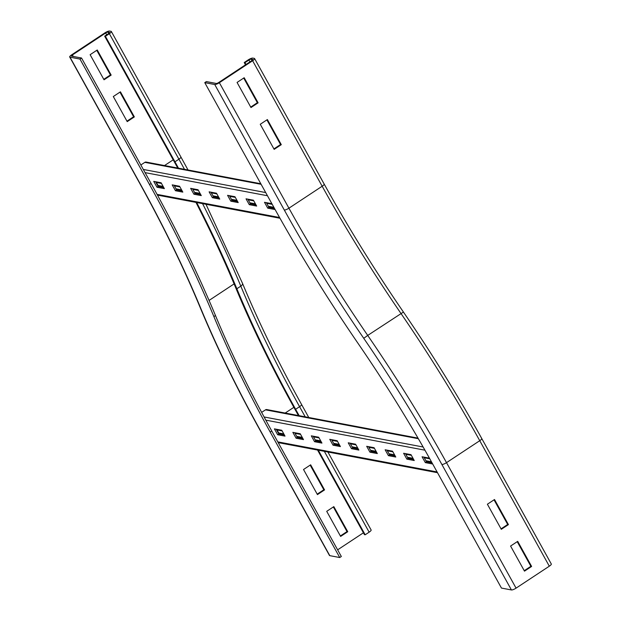 <?xml version="1.0" encoding="UTF-8"?>
<svg xmlns="http://www.w3.org/2000/svg" width="621" height="621" viewBox="0 0 621 621"><rect width="100%" height="100%" fill="white"/><g stroke="black" fill="none" stroke-linecap="round" stroke-linejoin="round"><path stroke-width="0.93" d="M317.44 494.603L303.529 469.507L310.647 464.803L324.558 489.899L317.44 494.603M317.184 494.145L323.82 489.759L310.166 465.121M323.82 489.759L324.558 489.899M333.834 506.627L347.744 531.723L340.626 536.428L326.716 511.331L333.834 506.627M340.37 535.97L347.007 531.584L333.353 506.946M347.007 531.584L347.744 531.723M363.425 532.802L337.638 549.833M195.957 202.384A467.248 132.141 56.6 0 1 235.856 288.082A447.469 126.544 -123.4 0 0 294.882 409.154L298.429 415.542M317.556 450.046L364.442 534.642L365.179 534.782L318.294 450.186M196.702 202.524A469.228 132.7 56.6 0 1 236.857 288.757A445.49 125.985 -123.4 0 0 295.619 409.293L299.167 415.682M327.904 452.003L371.117 529.969A3.959 1.001 151 0 1 369.138 532.166L365.179 534.782M329.774 555.648A3.959 1.001 151 0 1 329.479 555.477L259.92 429.988A3.959 1.001 151 0 0 260.215 430.159L329.774 555.648L339.741 557.534L270.182 432.045A426.705 120.676 -123.4 0 1 213.896 316.594A488.013 138.009 56.6 0 0 149.521 184.553L79.969 59.065L69.994 57.179A3.959 1.001 -29 0 1 69.699 57.008L139.259 182.496C163.207 225.726 183.428 267.201 199.923 306.914C216.255 346.239 236.259 387.263 259.92 429.988M79.969 59.065L81.545 58.017L151.105 183.506A488.013 138.009 56.6 0 1 215.479 315.546A426.705 120.676 -123.4 0 0 271.765 430.997L341.325 556.486L339.741 557.534M81.545 58.017L71.578 56.138A1.979 0.505 151 0 1 71.431 56.053A1.979 0.505 151 0 1 72.424 54.951L105.671 32.998A1.979 0.505 151 0 1 107.992 32.098L109.467 32.377A1.979 0.505 151 0 1 109.614 32.463A1.979 0.505 151 0 1 108.621 33.557L104.662 36.173L174.222 161.662A467.248 132.141 56.6 0 1 177.746 168.05M174.959 161.802L105.407 36.313L109.358 33.697A3.959 1.001 -29 0 0 111.345 31.5L180.905 156.989A3.959 1.001 151 0 1 178.918 159.186L174.959 161.802A469.228 132.7 56.6 0 1 178.483 168.19M134.346 116.919L127.22 121.623L113.309 96.527L120.435 91.823L134.346 116.919L133.608 116.779L119.946 92.141M126.963 121.165L133.608 116.779M111.159 75.087L104.033 79.791L90.123 54.695L97.249 49.991L111.159 75.087L110.422 74.947L96.76 50.309M103.777 79.333L110.422 74.947M111.345 31.5A3.959 1.001 -29 0 0 111.05 31.329L109.575 31.05A3.959 1.001 -29 0 0 104.933 32.859L71.687 54.811A3.959 1.001 -29 0 0 69.699 57.008M104.662 36.173L105.407 36.313M531.615 566.445L524.489 571.149L510.578 546.053L517.704 541.349L531.615 566.445L530.877 566.305L517.223 541.667M524.24 570.691L530.877 566.305M508.428 524.613L501.302 529.317L487.392 504.221L494.518 499.517L508.428 524.613L507.691 524.473L494.037 499.835M501.054 528.859L507.691 524.473M245.986 64.499L244.969 62.667L248.92 60.051A1.979 0.505 151 0 1 251.249 59.142L252.724 59.422A1.979 0.505 151 0 1 252.871 59.507A1.979 0.505 151 0 1 251.878 60.61L218.631 82.562A1.979 0.505 151 0 1 216.31 83.462L206.343 81.584L204.759 82.632L274.319 208.12A488.013 138.009 -123.4 0 0 358.387 343.879A426.705 120.676 56.6 0 1 431.898 462.583L501.457 588.071L511.425 589.95A3.959 1.001 151 0 0 516.067 588.141L549.313 566.189A3.959 1.001 151 0 0 551.301 563.992L481.741 438.504A3.959 1.001 151 0 1 479.754 440.7L446.507 462.653A3.959 1.001 151 0 1 441.865 464.461L511.425 589.95M281.29 144.662L274.164 149.366L260.253 124.27L267.379 119.566L281.29 144.662L280.552 144.522L266.898 119.884M273.915 148.908L280.552 144.522M258.103 102.838L250.977 107.542L237.067 82.438L244.193 77.734L258.103 102.838L257.366 102.698L243.711 78.06M250.729 107.084L257.366 102.698M204.759 82.632L214.726 84.51A3.959 1.001 -29 0 0 219.368 82.702L252.615 60.749A3.959 1.001 -29 0 0 254.602 58.553A3.959 1.001 -29 0 0 254.307 58.382L252.825 58.102A3.959 1.001 -29 0 0 248.183 59.911L244.232 62.527L244.969 62.667M245.497 64.817L244.232 62.527M249.277 204.666L246.032 198.813L253.415 200.203L256.667 206.063L249.277 204.666L250.465 203.882L256.038 204.938M247.849 199.155L250.465 203.882M230.818 201.181L227.573 195.328L234.955 196.717L238.2 202.578L230.818 201.181L232.006 200.397L237.579 201.452M229.382 195.669L232.006 200.397M212.359 197.695L209.114 191.835L216.496 193.232L219.741 199.093L212.359 197.695L213.546 196.911L219.12 197.959M210.923 192.184L213.546 196.911M193.899 194.21L190.655 188.349L198.037 189.747L201.282 195.599L193.899 194.21L195.087 193.426L200.661 194.474M192.463 188.699L195.087 193.426M175.44 190.725L172.188 184.864L179.578 186.261L182.822 192.114L175.44 190.725L176.628 189.941L182.201 190.989M174.004 185.205L176.628 189.941M275.111 209.541L267.744 208.151L268.932 207.367L274.482 208.415M267.744 208.151L264.492 202.299L271.866 203.688M266.308 202.64L268.932 207.367M156.973 187.239L153.729 181.379L161.118 182.776L164.363 188.629L156.973 187.239L158.161 186.455L163.734 187.503M155.545 181.72L158.161 186.455M140.843 164.992L144.84 162.353A1.979 1.832 -79.3 0 1 146.137 162.081L260.804 183.731M158.029 186.215L158.06 186.191A0.497 0.458 100.7 0 0 158.2 185.485L156.174 182.434L161.483 183.436M174.369 185.865L179.943 186.921M192.828 189.358L198.402 190.406M211.287 192.844L216.861 193.892M229.754 196.329L235.32 197.377M248.214 199.815L253.787 200.862M266.673 203.3L272.231 204.348M156.787 181.961L156.174 182.434M406.856 459.129L403.611 453.276L411.001 454.665L414.246 460.526L406.856 459.129L408.044 458.345L413.617 459.4M405.428 453.617L408.044 458.345M388.397 455.643L385.152 449.79L392.534 451.18L395.787 457.04L388.397 455.643L389.584 454.859L395.158 455.915M386.961 450.132L389.584 454.859M369.937 452.158L366.693 446.305L374.075 447.694L377.32 453.555L369.937 452.158L371.125 451.374L376.699 452.422M368.501 446.646L371.125 451.374M351.478 448.673L348.234 442.812L355.616 444.209L358.86 450.062L351.478 448.673L352.666 447.888L358.239 448.936M350.042 443.161L352.666 447.888M333.019 445.187L329.774 439.326L337.156 440.724L340.401 446.577L333.019 445.187L334.207 444.403L339.78 445.451M331.583 439.668L334.207 444.403M314.56 441.702L311.307 435.841L318.697 437.238L321.942 443.091L314.56 441.702L315.74 440.918L321.313 441.966M313.124 436.183L315.74 440.918M296.093 438.216L292.848 432.356L300.23 433.753L303.483 439.606L296.093 438.216L297.28 437.432L302.854 438.48M294.665 432.697L297.28 437.432M432.69 464.003L425.323 462.614L426.511 461.83L432.069 462.878M425.323 462.614L422.07 456.761L429.429 458.151M423.887 457.103L426.511 461.83M277.634 434.731L274.389 428.87L281.771 430.268L285.016 436.121L277.634 434.731L278.821 433.947L284.395 434.995M276.198 429.212L278.821 433.947M261.643 412.391L265.501 409.844A1.979 1.832 -79.3 0 1 266.797 409.573L418.018 438.123M278.689 433.706L278.72 433.683A0.497 0.458 100.7 0 0 278.86 432.977L276.834 429.926L282.136 430.927M295.029 433.357L300.603 434.413M313.489 436.842L319.062 437.898M331.948 440.328L337.521 441.384M350.407 443.821L355.98 444.869M368.866 447.306L374.44 448.354M387.333 450.792L392.907 451.84M405.792 454.277L411.366 455.325M424.252 457.762L429.802 458.81M277.44 429.445L276.834 429.926M293.865 407.314L285.186 413.043M205.978 204.278L242.469 283.277C258.538 321.965 278.239 362.361 301.558 404.481A3.959 1.001 151 0 1 299.578 406.677L295.619 409.293M242.469 283.277A3.959 2.135 157.5 0 1 240.816 286.141A445.49 125.985 -123.4 0 0 299.578 406.677L305.206 416.823M324.333 451.327L369.138 532.166M271.765 430.997L270.182 432.045M234.109 283.898L209.067 300.432M202.562 203.626A469.228 132.7 56.6 0 1 240.816 286.141L236.857 288.757M139.259 182.496A3.959 1.001 151 0 0 139.554 182.667A461.318 130.464 56.6 0 1 200.404 307.488A3.959 2.135 157.5 0 1 199.923 306.914M200.404 307.488A453.408 128.221 -123.4 0 0 260.215 430.159M215.479 315.546L213.896 316.594M164.526 165.551L173.205 159.822M109.358 33.697L178.918 159.186A469.228 132.7 56.6 0 1 184.491 169.323M151.105 183.506L149.521 184.553M105.671 32.998L106.688 34.838M107.992 32.098L108.753 33.472M72.424 54.951L73.255 56.457M139.554 182.667L69.994 57.179M214.726 84.51L284.286 209.999A3.959 1.001 -29 0 0 288.928 208.19L322.175 186.238A3.959 1.001 -29 0 0 324.154 184.041C348.148 227.286 374.572 269.956 403.433 312.053L367.717 335.418A457.359 129.339 56.6 0 1 446.507 462.653L516.067 588.141M252.615 60.749L322.175 186.238A457.359 129.339 -123.4 0 0 400.964 313.465A457.359 129.339 56.6 0 1 479.754 440.7L549.313 566.189M219.368 82.702L288.928 208.19A457.359 129.339 -123.4 0 0 367.717 335.418L363.759 338.329A453.408 128.221 56.6 0 1 441.865 464.461M284.286 209.999A461.318 130.464 -123.4 0 0 363.759 338.329M249.945 61.89L248.92 60.051M252.01 60.524L251.249 59.142M144.84 162.353L261.123 184.305M143.319 169.455L265.695 192.564M145.081 172.63L267.457 195.739M157.074 194.373L279.559 217.497M274.335 208.151L268.777 207.103M255.891 204.666L250.317 203.618M237.432 201.181L231.858 200.133M218.972 197.695L213.399 196.647M200.513 194.21L194.94 193.154M182.046 190.725L176.48 189.669M163.587 187.239L158.06 186.191M273.877 207.321L268.319 206.273M255.433 203.843L249.859 202.788M236.974 200.358L231.4 199.302M218.514 196.873L212.941 195.817M200.055 193.387L194.482 192.331M181.588 189.902L176.022 188.846M163.129 186.409L158.2 185.485M265.501 409.844L418.352 438.705M264.096 416.97L423.134 447.004M265.811 420.138L424.943 450.186M277.797 441.873L437.091 471.952M431.913 462.614L426.363 461.566M413.47 459.129L407.896 458.081M395.01 455.643L389.437 454.595M376.551 452.158L370.978 451.11M358.092 448.673L352.518 447.617M339.633 445.187L334.059 444.131M321.166 441.702L315.592 440.646M302.706 438.216L297.133 437.161M284.247 434.731L278.72 433.683M431.455 461.783L425.905 460.735M413.012 458.306L407.438 457.25M394.552 454.82L388.979 453.765M376.093 451.335L370.52 450.279M357.634 447.85L352.06 446.794M339.175 444.364L333.601 443.309M320.708 440.879L315.134 439.823M302.248 437.386L296.675 436.338M283.789 433.9L278.86 432.977M301.558 404.481L308.777 417.498M180.905 156.989L188.023 169.991M403.433 312.053C431.929 353.628 458.034 395.779 481.741 438.504M324.154 184.041L254.602 58.553M279.986 218.25L157.478 195.118M437.51 472.697L278.208 442.618"/></g></svg>

